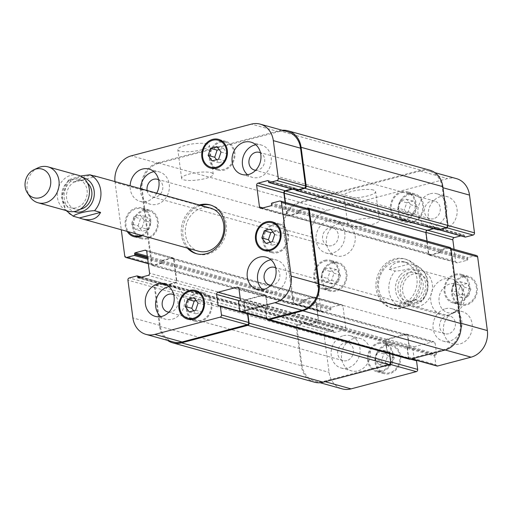 <?xml version="1.0" encoding="UTF-8"?>
<svg xmlns="http://www.w3.org/2000/svg" width="513" height="513" viewBox="0 0 513 513"><rect width="100%" height="100%" fill="white"/><g stroke="black" fill="none" stroke-linecap="round" stroke-linejoin="round"><path stroke-width="0.38" stroke-dasharray="2.56 1.92" d="M80.381 176.03L68.453 179.819L68.71 180.364L74.718 182.032L95.841 176.453M74.718 182.032C81.503 177.408 87.447 175.247 92.558 175.542M210.638 205.072A25.342 21.604 105.5 0 1 211.388 205.264A25.342 21.604 105.5 0 1 226.425 229.709A25.342 21.604 105.5 0 1 207.829 254.115A25.342 21.604 105.5 0 1 197.832 254.102A25.342 21.604 105.5 0 1 197.082 253.877M188.835 248.504A25.342 21.604 105.5 0 1 183.795 223.899A25.342 21.604 105.5 0 1 200.795 205.418M187.328 248.087A25.342 21.604 105.5 0 1 182.295 223.482A25.342 21.604 105.5 0 1 199.294 205.001M198.627 251.229A22.36 19.064 105.5 0 1 191.682 214.505A22.36 19.064 105.5 0 1 210.593 208.137M87.466 183.045A14.723 12.549 -74.5 0 0 83.138 180.679A14.723 12.549 -74.5 0 0 77.328 180.666A14.723 12.549 -74.5 0 0 66.523 194.844A14.723 12.549 -74.5 0 0 75.257 209.041A14.723 12.549 -74.5 0 0 80.195 209.246M72.634 179.364A14.723 12.549 -74.5 0 0 61.829 193.536A14.723 12.549 -74.5 0 0 70.563 207.739A14.723 12.549 -74.5 0 0 86.594 196.915A14.723 12.549 -74.5 0 0 78.444 179.37A14.723 12.549 -74.5 0 0 72.634 179.364M78.354 175.286A18.635 15.884 -74.5 0 0 70.999 175.273A18.635 15.884 -74.5 0 0 57.328 193.215A18.635 15.884 -74.5 0 0 68.383 211.196M37.981 167.854A18.635 15.884 -74.5 0 0 29.959 196.755M389.187 269.344L395.196 271.011C402.301 271.024 416.203 267.356 416.319 265.433L410.31 263.765L389.187 269.344C392.554 262.836 398.627 260.649 407.405 262.778L410.31 263.765M416.479 265.484L416.319 265.433A22.36 19.064 105.5 0 1 421.051 301.362L421.308 301.907C425.848 296.969 428.105 291.102 428.099 284.292C427.977 279.412 426.553 275.109 423.828 271.377L416.479 265.484M415.043 299.695L421.051 301.362C420.936 303.286 407.033 306.96 399.928 306.941L393.92 305.273L415.043 299.695L403.077 305.556L395.44 305.87L393.92 305.273M401.012 307.755A25.342 21.604 105.5 0 1 391.021 307.736A25.342 21.604 105.5 0 1 376.984 277.539A25.342 21.604 105.5 0 1 404.577 258.898A25.342 21.604 105.5 0 1 419.615 283.349A25.342 21.604 105.5 0 1 401.012 307.755M400.634 304.876A22.36 19.064 105.5 0 1 391.817 304.863A22.36 19.064 105.5 0 1 379.434 278.219A22.36 19.064 105.5 0 1 403.782 261.771A22.36 19.064 105.5 0 1 417.05 283.349A22.36 19.064 105.5 0 1 400.634 304.876M402.519 308.172A25.342 21.604 -74.5 0 0 421.115 283.766A25.342 21.604 -74.5 0 0 406.078 259.315A25.342 21.604 -74.5 0 0 378.485 277.956A25.342 21.604 -74.5 0 0 392.522 308.153A25.342 21.604 -74.5 0 0 402.519 308.172M412.433 301.054A14.723 12.549 105.5 0 1 406.629 301.048A14.723 12.549 105.5 0 1 398.473 283.509A14.723 12.549 105.5 0 1 414.504 272.679A14.723 12.549 105.5 0 1 423.238 286.882A14.723 12.549 105.5 0 1 412.433 301.054M417.127 302.362A14.723 12.549 105.5 0 1 411.317 302.349A14.723 12.549 105.5 0 1 403.167 284.811A14.723 12.549 105.5 0 1 419.198 273.98A14.723 12.549 105.5 0 1 427.932 288.184A14.723 12.549 105.5 0 1 417.127 302.362M418.762 306.447A18.635 15.884 105.5 0 1 411.413 306.441A18.635 15.884 105.5 0 1 401.089 284.234A18.635 15.884 105.5 0 1 421.385 270.531A18.635 15.884 105.5 0 1 432.44 288.505A18.635 15.884 105.5 0 1 418.762 306.447M449.074 314.867A18.635 15.884 105.5 0 1 441.725 314.854A18.635 15.884 105.5 0 1 431.407 292.647A18.635 15.884 105.5 0 1 451.696 278.944A18.635 15.884 105.5 0 1 459.808 284.971A18.635 15.884 105.5 0 1 451.78 313.873A18.635 15.884 105.5 0 1 449.074 314.867M453.761 312.706A14.909 12.71 105.5 0 1 439.583 303.914A14.909 12.71 105.5 0 1 446.118 285.715A14.909 12.71 105.5 0 1 462.348 288.787A14.909 12.71 105.5 0 1 455.922 311.91A14.909 12.71 105.5 0 1 453.761 312.706M373.426 190.041A15.961 3.719 172.5 0 0 355.387 190.586A15.961 3.719 172.5 0 0 343.96 195.729A15.961 3.719 172.5 0 0 360.273 197.332A15.961 3.719 172.5 0 0 375.612 191.561A15.961 3.719 172.5 0 0 373.426 190.041M377.209 218.788A15.961 3.719 -7.5 0 1 379.396 220.301A15.961 3.719 -7.5 0 1 364.057 226.079A15.961 3.719 -7.5 0 1 347.75 224.47A15.961 3.719 -7.5 0 1 359.171 219.333A15.961 3.719 -7.5 0 1 377.209 218.788M207.271 143.909A15.961 3.719 172.5 0 0 189.233 144.454A15.961 3.719 172.5 0 0 177.812 149.597A15.961 3.719 172.5 0 0 194.119 151.2A15.961 3.719 172.5 0 0 209.458 145.429A15.961 3.719 172.5 0 0 207.271 143.909M211.061 172.65A15.961 3.719 -7.5 0 1 213.248 174.17A15.961 3.719 -7.5 0 1 197.903 179.948A15.961 3.719 -7.5 0 1 181.596 178.338A15.961 3.719 -7.5 0 1 193.016 173.195A15.961 3.719 -7.5 0 1 211.061 172.65M138.074 225.835L140.466 218.698L146.898 216.999L150.944 222.437L148.552 229.574L142.12 231.273L138.074 225.835L131.501 224.008L133.893 216.871L140.466 218.698M133.893 216.871L140.325 215.171L146.898 216.999M140.325 215.171L144.371 220.609L150.944 222.437M144.371 220.609L141.986 227.746L148.552 229.574M141.986 227.746L135.547 229.446L142.12 231.273M135.547 229.446L131.501 224.008M196.235 300.631L200.596 299.483L204.642 304.921L202.25 312.058L195.812 313.757L193.6 310.782M194.023 297.655L200.596 299.483M198.069 303.093L204.642 304.921M195.677 310.23L202.25 312.058M189.246 311.93L195.812 313.757M272.884 232.056L277.238 230.908L281.284 236.346L278.899 243.483L272.461 245.182L270.248 242.207M270.672 229.08L277.238 230.908M274.712 234.518L281.284 236.346M272.326 241.655L278.899 243.483M265.888 243.354L272.461 245.182M219.186 149.572L223.546 148.417L227.586 153.855L225.201 160.992L218.762 162.692L216.55 159.716M216.973 146.596L223.546 148.417M221.02 152.034L227.586 153.855M218.628 159.171L225.201 160.992M212.196 160.87L218.762 162.692M274.013 224.829A13.973 11.914 105.5 0 1 279.527 224.835A13.973 11.914 105.5 0 1 287.267 241.488A13.973 11.914 105.5 0 1 272.05 251.768A13.973 11.914 105.5 0 1 263.759 238.288A13.973 11.914 105.5 0 1 274.013 224.829M267.792 250.588A14.909 12.71 105.5 0 1 263.349 235.679A14.909 12.71 105.5 0 1 273.897 223.931A14.909 12.71 105.5 0 1 275.269 223.655M275.827 223.591A14.909 12.71 105.5 0 1 279.777 223.937A14.909 12.71 105.5 0 1 288.037 241.7A14.909 12.71 105.5 0 1 271.8 252.665A14.909 12.71 105.5 0 1 268.241 250.934M197.37 293.404A13.973 11.914 105.5 0 1 202.885 293.417A13.973 11.914 105.5 0 1 210.625 310.07A13.973 11.914 105.5 0 1 195.402 320.349A13.973 11.914 105.5 0 1 187.11 306.864A13.973 11.914 105.5 0 1 197.37 293.404M191.144 319.163A14.909 12.71 105.5 0 1 186.706 304.254A14.909 12.71 105.5 0 1 197.249 292.506A14.909 12.71 105.5 0 1 198.621 292.23M199.185 292.166A14.909 12.71 105.5 0 1 203.129 292.519A14.909 12.71 105.5 0 1 211.388 310.282A14.909 12.71 105.5 0 1 195.158 321.247A14.909 12.71 105.5 0 1 191.593 319.509M143.672 210.92A13.973 11.914 105.5 0 1 149.187 210.926A13.973 11.914 105.5 0 1 156.927 227.58A13.973 11.914 105.5 0 1 141.71 237.859A13.973 11.914 105.5 0 1 133.418 224.38A13.973 11.914 105.5 0 1 143.672 210.92M141.197 235.281A13.973 11.914 -74.5 0 0 150.008 221.456A13.973 11.914 -74.5 0 0 141.678 208.842A13.973 11.914 -74.5 0 0 136.163 208.836A13.973 11.914 -74.5 0 0 128.455 231.741M137.446 236.679A14.909 12.71 105.5 0 1 133.008 221.77A14.909 12.71 105.5 0 1 143.557 210.022A14.909 12.71 105.5 0 1 149.437 210.029A14.909 12.71 105.5 0 1 157.69 227.791A14.909 12.71 105.5 0 1 141.46 238.757A14.909 12.71 105.5 0 1 137.894 237.025M127.166 231.382A14.909 12.71 105.5 0 1 136.048 207.938A14.909 12.71 105.5 0 1 141.928 207.945A14.909 12.71 105.5 0 1 150.809 220.75A14.909 12.71 105.5 0 1 142.492 235.64M220.321 142.345A13.973 11.914 105.5 0 1 225.829 142.351A13.973 11.914 105.5 0 1 233.569 159.004A13.973 11.914 105.5 0 1 218.352 169.284A13.973 11.914 105.5 0 1 210.061 155.798A13.973 11.914 105.5 0 1 220.321 142.345M214.094 168.097A14.909 12.71 105.5 0 1 209.65 153.188A14.909 12.71 105.5 0 1 220.199 141.447A14.909 12.71 105.5 0 1 221.571 141.171M222.135 141.101A14.909 12.71 105.5 0 1 226.079 141.453A14.909 12.71 105.5 0 1 234.338 159.216A14.909 12.71 105.5 0 1 218.102 170.181A14.909 12.71 105.5 0 1 214.543 168.444M270.947 259.745A16.769 14.293 105.5 0 1 276.443 260.001A16.769 14.293 105.5 0 1 285.728 279.989A16.769 14.293 105.5 0 1 267.465 292.32A16.769 14.293 105.5 0 1 262.63 289.71M270.819 285.215A9.163 7.81 -74.5 0 0 273.115 284.997A9.163 7.81 -74.5 0 0 279.758 276.949A9.163 7.81 -74.5 0 0 275.654 267.818M255.814 144.769A16.769 14.293 105.5 0 1 261.303 145.025A16.769 14.293 105.5 0 1 270.595 165.006A16.769 14.293 105.5 0 1 252.332 177.344A16.769 14.293 105.5 0 1 247.497 174.734M255.686 170.239A9.163 7.81 -74.5 0 0 257.981 170.021A9.163 7.81 -74.5 0 0 264.618 161.973A9.163 7.81 -74.5 0 0 260.514 152.842M153.913 171.682A16.769 14.293 105.5 0 1 159.402 171.938A16.769 14.293 105.5 0 1 168.687 191.926A16.769 14.293 105.5 0 1 150.431 204.257A16.769 14.293 105.5 0 1 140.447 188.656M147.141 190.515A9.163 7.81 -74.5 0 0 152.464 196.928A9.163 7.81 -74.5 0 0 156.08 196.934A9.163 7.81 -74.5 0 0 162.717 188.887A9.163 7.81 -74.5 0 0 158.613 179.755M156.702 193.17A16.769 14.293 105.5 0 1 140.1 201.391A16.769 14.293 105.5 0 1 130.116 185.789M169.046 286.664A16.769 14.293 105.5 0 1 174.535 286.914A16.769 14.293 105.5 0 1 183.827 306.902A16.769 14.293 105.5 0 1 165.564 319.233A16.769 14.293 105.5 0 1 160.729 316.624M168.918 312.135A9.163 7.81 -74.5 0 0 171.214 311.91A9.163 7.81 -74.5 0 0 177.851 303.863A9.163 7.81 -74.5 0 0 173.753 294.731M114.963 181.583A22.36 19.064 -74.5 0 0 115.059 182.436L121.286 229.753M321.125 276.654L323.511 269.517L329.949 267.818L333.995 273.256L331.603 280.393L325.171 282.092L321.125 276.654L327.692 278.482L331.738 283.92L338.176 282.221L340.561 275.083L336.522 269.646L330.083 271.345L327.692 278.482M330.083 271.345L323.511 269.517M336.522 269.646L329.949 267.818M340.561 275.083L333.995 273.256M338.176 282.221L331.603 280.393M331.738 283.92L325.171 282.092M374.817 359.145L377.209 352.008L383.647 350.308L387.687 355.746L385.301 362.883L378.863 364.583L374.817 359.145L381.39 360.966L385.436 366.404L391.868 364.705L394.26 357.567L390.213 352.13L383.782 353.829L381.39 360.966M383.782 353.829L377.209 352.008M390.213 352.13L383.647 350.308M394.26 357.567L387.687 355.746M391.868 364.705L385.301 362.883M385.436 366.404L378.863 364.583M451.466 290.563L453.858 283.426L460.289 281.727L464.336 287.165L461.944 294.302L455.512 296.001L451.466 290.563L458.038 292.391L462.085 297.829L468.516 296.129L470.908 288.992L466.862 283.554L460.424 285.254L458.038 292.391M460.424 285.254L453.858 283.426M466.862 283.554L460.289 281.727M470.908 288.992L464.336 287.165M468.516 296.129L461.944 294.302M462.085 297.829L455.512 296.001M397.767 208.079L400.159 200.942L406.591 199.243L410.637 204.681L408.252 211.818L401.814 213.517L397.767 208.079L404.34 209.907L408.386 215.345L414.818 213.645L417.21 206.508L413.164 201.07L406.732 202.77L404.34 209.907M406.732 202.77L400.159 200.942M413.164 201.07L406.591 199.243M417.21 206.508L410.637 204.681M414.818 213.645L408.252 211.818M408.386 215.345L401.814 213.517M455.185 275.135A13.973 11.914 105.5 0 1 460.7 275.141A13.973 11.914 105.5 0 1 468.44 291.794A13.973 11.914 105.5 0 1 453.223 302.074A13.973 11.914 105.5 0 1 444.931 288.588A13.973 11.914 105.5 0 1 455.185 275.135M462.7 277.219A13.973 11.914 105.5 0 1 468.209 277.225A13.973 11.914 105.5 0 1 475.949 293.878A13.973 11.914 105.5 0 1 460.732 304.158A13.973 11.914 105.5 0 1 452.44 290.672A13.973 11.914 105.5 0 1 462.7 277.219M455.069 274.231A14.909 12.71 105.5 0 1 460.95 274.243A14.909 12.71 105.5 0 1 469.209 292.006A14.909 12.71 105.5 0 1 452.973 302.971A14.909 12.71 105.5 0 1 444.13 288.588A14.909 12.71 105.5 0 1 455.069 274.231M462.579 276.321A14.909 12.71 -74.5 0 0 451.639 290.672A14.909 12.71 -74.5 0 0 460.482 305.055A14.909 12.71 -74.5 0 0 476.718 294.09A14.909 12.71 -74.5 0 0 468.459 276.327A14.909 12.71 -74.5 0 0 462.579 276.321M378.543 343.71A13.973 11.914 105.5 0 1 384.057 343.716A13.973 11.914 105.5 0 1 391.797 360.37A13.973 11.914 105.5 0 1 376.574 370.649A13.973 11.914 105.5 0 1 368.283 357.163A13.973 11.914 105.5 0 1 378.543 343.71M386.052 345.794A13.973 11.914 105.5 0 1 391.566 345.8A13.973 11.914 105.5 0 1 399.306 362.454A13.973 11.914 105.5 0 1 384.09 372.733A13.973 11.914 105.5 0 1 375.798 359.247A13.973 11.914 105.5 0 1 386.052 345.794M378.421 342.812A14.909 12.71 105.5 0 1 384.301 342.819A14.909 12.71 105.5 0 1 392.56 360.581A14.909 12.71 105.5 0 1 376.33 371.547A14.909 12.71 105.5 0 1 367.481 357.163A14.909 12.71 105.5 0 1 378.421 342.812M385.936 344.896A14.909 12.71 -74.5 0 0 374.99 359.247A14.909 12.71 -74.5 0 0 383.839 373.631A14.909 12.71 -74.5 0 0 400.069 362.665A14.909 12.71 -74.5 0 0 391.817 344.903A14.909 12.71 -74.5 0 0 385.936 344.896M324.844 261.226A13.973 11.914 105.5 0 1 330.359 261.232A13.973 11.914 105.5 0 1 338.099 277.886A13.973 11.914 105.5 0 1 322.882 288.165A13.973 11.914 105.5 0 1 314.591 274.679A13.973 11.914 105.5 0 1 324.844 261.226M332.353 263.31A13.973 11.914 105.5 0 1 337.868 263.316A13.973 11.914 105.5 0 1 345.608 279.97A13.973 11.914 105.5 0 1 330.391 290.249A13.973 11.914 105.5 0 1 322.1 276.764A13.973 11.914 105.5 0 1 332.353 263.31M324.729 260.322A14.909 12.71 105.5 0 1 330.609 260.335A14.909 12.71 105.5 0 1 338.862 278.097A14.909 12.71 105.5 0 1 322.632 289.063A14.909 12.71 105.5 0 1 313.789 274.679A14.909 12.71 105.5 0 1 324.729 260.322M332.238 262.412A14.909 12.71 -74.5 0 0 321.298 276.764A14.909 12.71 -74.5 0 0 330.141 291.147A14.909 12.71 -74.5 0 0 346.371 280.181A14.909 12.71 -74.5 0 0 338.118 262.419A14.909 12.71 -74.5 0 0 332.238 262.412M401.493 192.644A13.973 11.914 105.5 0 1 407.001 192.651A13.973 11.914 105.5 0 1 414.741 209.304A13.973 11.914 105.5 0 1 399.524 219.583A13.973 11.914 105.5 0 1 391.233 206.104A13.973 11.914 105.5 0 1 401.493 192.644M409.002 194.728A13.973 11.914 105.5 0 1 414.517 194.741A13.973 11.914 105.5 0 1 422.257 211.394A13.973 11.914 105.5 0 1 407.033 221.674A13.973 11.914 105.5 0 1 398.742 208.188A13.973 11.914 105.5 0 1 409.002 194.728M401.371 191.747A14.909 12.71 105.5 0 1 407.251 191.753A14.909 12.71 105.5 0 1 415.511 209.522A14.909 12.71 105.5 0 1 399.274 220.481A14.909 12.71 105.5 0 1 390.431 206.104A14.909 12.71 105.5 0 1 401.371 191.747M408.88 193.831A14.909 12.71 -74.5 0 0 397.941 208.188A14.909 12.71 -74.5 0 0 406.79 222.571A14.909 12.71 -74.5 0 0 423.02 211.606A14.909 12.71 -74.5 0 0 414.76 193.843A14.909 12.71 -74.5 0 0 408.88 193.831M456.39 178.607A22.36 19.064 -74.5 0 0 447.573 178.595L327.518 210.304A22.36 19.064 -74.5 0 0 311.25 236.91L320.946 310.564A1.866 1.59 -74.5 0 0 322.773 311.942L330.417 309.923A0.744 0.635 -74.5 0 0 330.962 309.038L330.84 308.14A0.744 0.635 105.5 0 1 331.385 307.249L341.1 304.684A1.866 1.59 105.5 0 1 342.928 306.062L345.762 327.621A1.866 1.59 105.5 0 1 344.409 329.84L334.694 332.405A0.744 0.635 105.5 0 1 333.963 331.853L333.848 330.956A0.744 0.635 -74.5 0 0 333.117 330.404L325.473 332.424A1.866 1.59 -74.5 0 0 324.12 334.636L329.083 372.367A22.36 19.064 -74.5 0 0 342.209 388.867M460.873 235.871L463.906 235.069A0.744 0.635 105.5 0 1 464.637 235.621L464.752 236.519A0.744 0.635 -74.5 0 0 464.938 236.916M476.558 255.532A1.866 1.59 -74.5 0 0 475.827 255.532L468.183 257.552A0.744 0.635 -74.5 0 0 467.638 258.437L467.76 259.334A0.744 0.635 105.5 0 1 467.215 260.219L457.5 262.784A1.866 1.59 105.5 0 1 455.672 261.412L454.076 249.292M414.248 359.709L412.83 348.949A1.866 1.59 105.5 0 1 414.183 346.73L433.293 341.684A1.866 1.59 105.5 0 1 435.12 343.056L436.563 354.015A0.744 0.635 105.5 0 1 436.018 354.906L435.223 355.118A0.744 0.635 -74.5 0 0 434.684 356.003L435.819 364.628A1.866 1.59 -74.5 0 0 436.909 366M416.094 360.248A0.744 0.635 -74.5 0 0 415.799 360.248L415.004 360.453A0.744 0.635 105.5 0 1 414.273 359.908L414.248 359.735M455.691 311.603A16.769 14.293 -74.5 0 0 443.386 327.749A16.769 14.293 -74.5 0 0 453.332 343.928A16.769 14.293 -74.5 0 0 471.594 331.59A16.769 14.293 -74.5 0 0 462.309 311.609A16.769 14.293 -74.5 0 0 455.691 311.603M353.79 338.516A16.769 14.293 -74.5 0 0 341.478 354.663A16.769 14.293 -74.5 0 0 351.431 370.841A16.769 14.293 -74.5 0 0 369.693 358.504A16.769 14.293 -74.5 0 0 360.402 338.522A16.769 14.293 -74.5 0 0 353.79 338.516M338.651 223.533A16.769 14.293 -74.5 0 0 326.345 239.686A16.769 14.293 -74.5 0 0 336.297 255.865A16.769 14.293 -74.5 0 0 354.554 243.528A16.769 14.293 -74.5 0 0 345.268 223.546A16.769 14.293 -74.5 0 0 338.651 223.533M440.552 196.62A16.769 14.293 -74.5 0 0 428.246 212.773A16.769 14.293 -74.5 0 0 438.198 228.952A16.769 14.293 -74.5 0 0 456.455 216.614A16.769 14.293 -74.5 0 0 447.169 196.633A16.769 14.293 -74.5 0 0 440.552 196.62M445.367 308.73A16.769 14.293 105.5 0 1 451.979 308.743A16.769 14.293 105.5 0 1 461.27 328.724A16.769 14.293 105.5 0 1 443.008 341.062A16.769 14.293 105.5 0 1 433.055 324.883A16.769 14.293 105.5 0 1 445.367 308.73M448.657 333.732A9.163 7.81 105.5 0 1 445.04 333.732A9.163 7.81 105.5 0 1 439.968 322.812A9.163 7.81 105.5 0 1 449.946 316.072A9.163 7.81 105.5 0 1 455.384 324.915A9.163 7.81 105.5 0 1 448.657 333.732M343.466 335.649A16.769 14.293 105.5 0 1 350.078 335.656A16.769 14.293 105.5 0 1 359.369 355.637A16.769 14.293 105.5 0 1 341.107 367.975A16.769 14.293 105.5 0 1 331.154 351.796A16.769 14.293 105.5 0 1 343.466 335.649M346.756 360.645A9.163 7.81 105.5 0 1 343.139 360.645A9.163 7.81 105.5 0 1 338.067 349.725A9.163 7.81 105.5 0 1 348.045 342.985A9.163 7.81 105.5 0 1 353.476 351.828A9.163 7.81 105.5 0 1 346.756 360.645M328.326 220.667A16.769 14.293 105.5 0 1 334.944 220.68A16.769 14.293 105.5 0 1 344.229 240.661A16.769 14.293 105.5 0 1 325.967 252.999A16.769 14.293 105.5 0 1 316.021 236.82A16.769 14.293 105.5 0 1 328.326 220.667M331.616 245.669A9.163 7.81 105.5 0 1 328.006 245.663A9.163 7.81 105.5 0 1 322.927 234.749A9.163 7.81 105.5 0 1 332.905 228.009A9.163 7.81 105.5 0 1 338.343 236.846A9.163 7.81 105.5 0 1 331.616 245.669M430.227 193.754A16.769 14.293 105.5 0 1 436.845 193.767A16.769 14.293 105.5 0 1 446.13 213.748A16.769 14.293 105.5 0 1 427.868 226.086A16.769 14.293 105.5 0 1 417.922 209.9A16.769 14.293 105.5 0 1 430.227 193.754M433.517 218.756A9.163 7.81 105.5 0 1 429.907 218.75A9.163 7.81 105.5 0 1 424.828 207.836A9.163 7.81 105.5 0 1 434.806 201.096A9.163 7.81 105.5 0 1 440.244 209.932A9.163 7.81 105.5 0 1 433.517 218.756M429.714 170.162A22.36 19.064 -74.5 0 0 420.891 170.149L299.566 202.193L157.818 162.839A22.36 19.064 105.5 0 0 141.55 189.444L151.386 264.176A1.866 1.59 105.5 0 0 153.22 265.554L161.499 263.368A0.744 0.635 105.5 0 0 162.037 262.483L161.993 262.124A0.744 0.635 105.5 0 1 161.448 263.009L153.81 265.029A1.866 1.59 105.5 0 1 151.976 263.65L142.281 189.996A22.36 19.064 105.5 0 1 158.549 163.391L278.604 131.681A22.36 19.064 105.5 0 1 287.421 131.694M161.922 261.585A0.744 0.635 -74.5 0 1 162.461 260.694L171.855 258.212A1.866 1.59 -74.5 0 1 173.689 259.591L176.427 280.431A1.866 1.59 -74.5 0 1 175.074 282.65L165.68 285.125A0.744 0.635 -74.5 0 1 164.949 284.58L164.994 284.939A0.744 0.635 -74.5 0 0 165.725 285.491L175.44 282.919A1.866 1.59 -74.5 0 0 176.793 280.707L173.958 259.148A1.866 1.59 -74.5 0 0 172.131 257.77L162.416 260.335A0.744 0.635 -74.5 0 0 161.877 261.226L161.922 261.585L303.67 300.939A0.744 0.635 105.5 0 1 304.209 300.054L313.603 297.572A1.866 1.59 105.5 0 1 315.431 298.944L318.175 319.785A1.866 1.59 105.5 0 1 316.822 322.004L307.428 324.485A0.744 0.635 105.5 0 1 306.697 323.934L306.742 324.293L333.963 331.853M173.24 341.953A22.36 19.064 105.5 0 1 160.114 325.454L155.15 287.722A1.866 1.59 105.5 0 1 156.503 285.51L164.147 283.49A0.744 0.635 105.5 0 1 164.878 284.042L140.742 277.341M245.278 312.821L245.304 312.988A0.744 0.635 -74.5 0 0 246.035 313.539L387.777 352.899A0.744 0.635 105.5 0 1 387.046 352.348L385.603 341.389A1.866 1.59 105.5 0 1 386.962 339.17L406.065 334.123A1.866 1.59 105.5 0 1 407.899 335.502L409.342 346.461A0.744 0.635 105.5 0 1 408.797 347.346L408.476 347.429A0.744 0.635 105.5 0 0 409.021 346.544L407.623 335.944A1.866 1.59 105.5 0 0 405.796 334.566L387.328 339.446A1.866 1.59 105.5 0 0 385.968 341.664L387.366 352.264A0.744 0.635 105.5 0 0 388.097 352.816M245.618 312.885L244.226 302.304A1.866 1.59 -74.5 0 1 245.58 300.092L264.048 295.212A1.866 1.59 -74.5 0 1 265.881 296.591L267.273 307.184A0.744 0.635 -74.5 0 1 266.734 308.076L267.049 307.992A0.744 0.635 -74.5 0 0 267.594 307.101L266.151 296.142A1.866 1.59 -74.5 0 0 264.323 294.77L245.214 299.816A1.866 1.59 -74.5 0 0 243.861 302.035L245.278 312.795M267.94 319.086A1.866 1.59 105.5 0 1 266.85 317.714L265.715 309.089A0.744 0.635 105.5 0 1 266.253 308.198L239.032 300.644M306.543 208.329L299.162 210.279A0.744 0.635 105.5 0 0 298.624 211.164L298.669 211.523A0.744 0.635 105.5 0 1 299.214 210.638L306.857 208.618A1.866 1.59 105.5 0 1 307.588 208.618M285.106 202.379L286.703 214.498A1.866 1.59 -74.5 0 0 288.537 215.87L298.245 213.305A0.744 0.635 -74.5 0 0 298.79 212.42L298.739 212.061L440.487 251.415L440.532 251.774A0.744 0.635 105.5 0 1 439.994 252.665L430.279 255.23A1.866 1.59 105.5 0 1 428.451 253.852L425.61 232.293A1.866 1.59 105.5 0 1 426.97 230.081L436.678 227.509A0.744 0.635 105.5 0 1 437.409 228.061L437.461 228.42A0.744 0.635 105.5 0 0 436.73 227.875L433.697 228.67M292.59 189.15L294.981 188.515A0.744 0.635 -74.5 0 1 295.712 189.066L295.668 188.707A0.744 0.635 -74.5 0 0 294.937 188.156L291.903 188.957M295.969 190.002A0.744 0.635 105.5 0 1 295.783 189.605L268.562 182.044M295.847 190.054A0.744 0.635 105.5 0 1 295.834 189.964L295.783 189.605M157.818 162.839L279.143 130.796A22.36 19.064 105.5 0 1 282.265 130.264M285.452 202.475L286.979 214.056A1.866 1.59 -74.5 0 0 288.806 215.428L298.2 212.946A0.744 0.635 -74.5 0 0 298.739 212.061M266.664 318.733A1.866 1.59 105.5 0 1 266.625 318.515L265.394 309.172A0.744 0.635 105.5 0 1 265.933 308.287L266.253 308.198M245.624 312.917A0.744 0.635 -74.5 0 0 246.349 313.456M167.533 340.369A22.36 19.064 105.5 0 1 159.575 326.339L154.464 287.53A1.866 1.59 105.5 0 1 155.817 285.318L164.096 283.131A0.744 0.635 105.5 0 1 164.833 283.683L164.878 284.042M247.029 313.276L247.151 313.244A0.744 0.635 105.5 0 1 247.76 313.481M219.609 305.774L387.366 352.264M295.834 189.964L437.576 229.317L437.531 228.958A0.744 0.635 -74.5 0 0 438.262 229.51L445.906 227.49A1.866 1.59 -74.5 0 0 447.259 225.278L442.296 187.546A22.36 19.064 -74.5 0 0 429.169 171.047A22.36 19.064 -74.5 0 0 420.352 171.034L300.297 202.744A22.36 19.064 -74.5 0 0 284.029 229.349L293.725 303.01A1.866 1.59 -74.5 0 0 295.552 304.382L303.196 302.362A0.744 0.635 -74.5 0 0 303.741 301.477L330.962 309.038M303.67 300.939L303.619 300.58A0.744 0.635 105.5 0 1 304.164 299.695L313.873 297.13A1.866 1.59 105.5 0 1 315.707 298.502L318.541 320.061A1.866 1.59 105.5 0 1 317.188 322.279L307.473 324.844A0.744 0.635 105.5 0 1 306.742 324.293M164.833 283.683L306.575 323.036L306.627 323.395A0.744 0.635 -74.5 0 0 305.895 322.844L298.252 324.864A1.866 1.59 -74.5 0 0 296.892 327.082L301.862 364.807A22.36 19.064 -74.5 0 0 314.988 381.306A22.36 19.064 -74.5 0 0 323.806 381.319L389.085 364.076A1.866 1.59 -74.5 0 0 390.444 361.857L389.309 353.239A0.744 0.635 -74.5 0 0 388.578 352.688L415.799 360.248M265.933 308.287L408.002 347.558A0.744 0.635 -74.5 0 0 407.457 348.442L408.592 357.067A1.866 1.59 -74.5 0 0 410.419 358.44L443.86 349.61A22.36 19.064 -74.5 0 0 460.129 323.004L450.427 249.35A1.866 1.59 -74.5 0 0 448.599 247.971L440.956 249.991A0.744 0.635 -74.5 0 0 440.417 250.876L467.638 258.437M299.566 202.193A22.36 19.064 -74.5 0 0 283.298 228.798L293.135 303.536A1.866 1.59 -74.5 0 0 294.962 304.908L303.241 302.721A0.744 0.635 -74.5 0 0 303.786 301.836L303.741 301.477M437.576 229.317A0.744 0.635 -74.5 0 0 437.762 229.721M440.487 251.415A0.744 0.635 105.5 0 1 439.942 252.306L430.548 254.788A1.866 1.59 105.5 0 1 428.721 253.409L427.105 241.11M449.927 247.446A1.866 1.59 -74.5 0 0 449.189 247.446L440.911 249.632A0.744 0.635 -74.5 0 0 440.372 250.517L440.417 250.876M407.681 347.641A0.744 0.635 -74.5 0 0 407.142 348.526L408.367 357.869A1.866 1.59 -74.5 0 0 409.464 359.241M389.707 353.758L389.623 353.156A0.744 0.635 -74.5 0 0 388.892 352.604L388.578 352.688M306.575 323.036A0.744 0.635 -74.5 0 0 305.844 322.485L297.566 324.671A1.866 1.59 -74.5 0 0 296.213 326.89L301.317 365.692A22.36 19.064 -74.5 0 0 314.443 382.191M83.305 177.838A17.519 14.928 -74.5 0 0 76.976 177.973A17.519 14.928 -74.5 0 0 64.151 194.491A17.519 14.928 -74.5 0 0 73.936 211.561M68.71 180.364A22.36 19.064 -74.5 0 0 73.442 216.294M400.441 274.974A17.519 14.928 105.5 0 1 424.251 278.206A17.519 14.928 105.5 0 1 412.785 303.754A17.519 14.928 105.5 0 1 396.876 295.526A17.519 14.928 105.5 0 1 400.441 274.974M399.928 306.941A22.36 19.064 105.5 0 1 395.196 271.011M151.976 263.65L124.755 256.09M153.81 265.029L148.302 263.496M161.448 263.009L147.738 259.2M161.993 262.124L147.597 258.122M162.416 260.335L147.334 256.147M161.877 261.226L147.475 257.225M172.131 257.77L146.269 250.594M173.958 259.148L146.737 251.588M176.793 280.707L149.572 273.147M175.44 282.919L148.219 275.366M165.725 285.491L138.504 277.931M164.994 284.939L139.145 277.757M164.147 283.49L136.926 275.93M156.503 285.51L129.282 277.95M155.15 287.722L127.923 280.169M160.114 325.454L132.893 317.893M245.304 312.988L219.449 305.812M246.035 313.539L218.807 305.985M243.861 302.035L238.949 300.669M245.214 299.816L240.225 298.431M264.323 294.77L238.462 287.588M266.151 296.142L238.93 288.588M267.594 307.101L240.373 299.547M267.049 307.992L239.827 300.432M265.715 309.089L238.487 301.529M266.85 317.714L239.622 310.153M306.857 208.618L279.63 201.058M299.214 210.638L271.993 203.077M298.669 211.523L271.448 203.962M298.245 213.305L271.024 205.751M298.79 212.42L271.563 204.86M288.537 215.87L261.309 208.316M286.703 214.498L262.913 207.893M294.937 188.156L268.261 180.749M295.668 188.707L268.446 181.147M278.604 131.681L251.383 124.12M158.549 163.391L131.328 155.83M142.281 189.996L115.059 182.436M295.552 304.382L322.773 311.942M293.725 303.01L320.946 310.564M303.196 302.362L330.417 309.923M303.619 300.58L330.84 308.14M304.164 299.695L331.385 307.249M313.873 297.13L341.1 304.684M315.707 298.502L342.928 306.062M318.541 320.061L345.762 327.621M317.188 322.279L344.409 329.84M307.473 324.844L334.694 332.405M305.895 322.844L333.117 330.404M306.627 323.395L333.848 330.956M298.252 324.864L325.473 332.424M296.892 327.082L324.12 334.636M301.862 364.807L329.083 372.367M323.806 381.319L325.178 381.698M389.085 364.076L390.143 364.371M390.444 361.857L390.784 361.954M389.309 353.239L410.58 359.145M387.777 352.899L415.004 360.453M387.046 352.348L414.273 359.908M385.603 341.389L412.83 348.949M386.962 339.17L414.183 346.73M406.065 334.123L433.293 341.684M407.899 335.502L435.12 343.056M409.342 346.461L436.563 354.015M408.797 347.346L436.018 354.906M407.457 348.442L434.684 356.003M408.002 347.558L435.223 355.118M408.592 357.067L435.819 364.628M410.419 358.44L411.798 358.824M443.86 349.61L445.207 349.988M460.129 323.004L460.809 323.196M450.427 249.35L451.113 249.536M448.599 247.971L475.827 255.532M440.956 249.991L468.183 257.552M440.532 251.774L467.76 259.334M439.994 252.665L467.215 260.219M430.279 255.23L457.5 262.784M428.451 253.852L455.672 261.412M425.61 232.293L425.963 232.389M426.97 230.081L427.656 230.266M436.678 227.509L463.906 235.069M437.409 228.061L464.637 235.621M438.262 229.51L438.948 229.702M437.531 228.958L464.752 236.519M445.906 227.49L446.592 227.682M447.259 225.278L447.945 225.464M442.296 187.546L442.975 187.739M420.352 171.034L447.573 178.595M300.297 202.744L327.518 210.304M284.029 229.349L311.25 236.91M141.55 189.444L283.298 228.798M151.386 264.176L293.135 303.536M153.22 265.554L294.962 304.908M161.499 263.368L303.241 302.721M162.037 262.483L303.786 301.836M162.461 260.694L304.209 300.054M171.855 258.212L313.603 297.572M173.689 259.591L315.431 298.944M176.427 280.431L318.175 319.785M175.074 282.65L316.822 322.004M165.68 285.125L307.428 324.485M164.949 284.58L306.697 323.934M164.096 283.131L305.844 322.485M155.817 285.318L297.566 324.671M154.464 287.53L296.213 326.89M159.575 326.339L301.317 365.692M266.773 319.041L389.623 353.156M247.151 313.244L388.892 352.604M244.226 302.304L385.968 341.664M245.58 300.092L387.328 339.446M264.048 295.212L405.796 334.566M265.881 296.591L407.623 335.944M267.273 307.184L409.021 346.544M266.734 308.076L408.476 347.429M265.394 309.172L407.142 348.526M266.625 318.515L408.367 357.869M307.447 208.092L449.189 247.446M299.162 210.279L440.911 249.632M298.624 211.164L440.372 250.517M298.2 212.946L439.942 252.306M288.806 215.428L430.548 254.788M286.979 214.056L428.721 253.409M294.981 188.515L436.73 227.875M295.712 189.066L437.461 228.42M279.143 130.796L420.891 170.149M68.453 179.819L61.669 197.556L66.106 210.561M196.332 253.685L197.832 254.102M209.888 204.847L211.388 205.264M83.138 180.679L78.444 179.37M75.257 209.041L70.563 207.739M391.021 307.736L392.522 308.153M404.577 258.898L406.078 259.315M391.817 304.863L395.44 305.87M403.782 261.771L407.405 262.778M406.629 301.048L411.317 302.349M414.504 272.679L419.198 273.98M411.413 306.441L441.725 314.854M421.385 270.531L451.696 278.944M462.348 288.787L459.808 284.971M455.922 311.91L451.78 313.873M379.396 220.301L375.612 191.561M347.75 224.47L343.96 195.729M213.248 174.17L209.458 145.429M181.596 178.338L177.812 149.597M279.527 224.835L276.276 223.937M272.05 251.768L268.799 250.87M279.777 223.937L272.268 221.853M271.8 252.665L264.291 250.581M202.885 293.417L199.634 292.513M195.402 320.349L192.157 319.445M203.129 292.519L195.62 290.429M195.158 321.247L187.643 319.157M149.187 210.926L141.678 208.842M141.71 237.859L138.459 236.961M149.437 210.029L141.928 207.945M141.46 238.757L133.951 236.673M225.829 142.351L222.584 141.447M218.352 169.284L215.107 168.379M226.079 141.453L218.57 139.369M218.102 170.181L210.593 168.097M257.141 289.454L267.465 292.32M266.112 257.135L276.443 260.001M242.001 174.478L252.332 177.344M250.979 142.159L261.303 145.025M140.1 201.391L150.431 204.257M149.078 169.072L159.402 171.938M155.24 316.367L165.564 319.233M164.211 284.048L174.535 286.914M468.209 277.225L460.7 275.141M460.732 304.158L453.223 302.074M468.459 276.327L460.95 274.243M460.482 305.055L452.973 302.971M391.566 345.8L384.057 343.716M384.09 372.733L376.574 370.649M391.817 344.903L384.301 342.819M383.839 373.631L376.33 371.547M337.868 263.316L330.359 261.232M330.391 290.249L322.882 288.165M338.118 262.419L330.609 260.335M330.141 291.147L322.632 289.063M414.517 194.741L407.001 192.651M407.033 221.674L399.524 219.583M414.76 193.843L407.251 191.753M406.79 222.571L399.274 220.481M443.008 341.062L453.332 343.928M451.979 308.743L462.309 311.609M269.505 284.991L445.04 333.732M274.404 267.337L449.946 316.072M341.107 367.975L351.431 370.841M350.078 335.656L360.402 338.522M167.604 311.904L343.139 360.645M172.503 294.25L348.045 342.985M325.967 252.999L336.297 255.865M334.944 220.68L345.268 223.546M152.464 196.928L328.006 245.663M157.369 179.268L332.905 228.009M427.868 226.086L438.198 228.952M436.845 193.767L447.169 196.633M254.365 170.015L429.907 218.75M259.27 152.355L434.806 201.096M148.328 263.708L153.073 265.029M145.641 250.216L172.862 257.77M138.209 277.931L165.436 285.484M141.537 277.129L164.442 283.49M218.519 305.985L245.74 313.539M237.833 287.209L265.054 294.77M260.578 208.316L287.799 215.87M268.004 180.595L295.231 188.156M294.821 304.382L322.042 311.942M314.61 297.13L341.831 304.684M307.178 324.844L334.405 332.405M306.184 322.844L333.412 330.404M314.988 381.306L320.138 382.736M388.867 352.688L411.375 358.933M387.488 352.899L414.709 360.453M406.803 334.123L434.024 341.684M409.688 358.44L411.42 358.92M449.337 247.971L450.921 248.414M429.548 255.23L456.769 262.784M436.973 227.516L464.201 235.069M437.967 229.51L438.801 229.741M429.169 171.047L434.877 172.631M152.483 265.554L294.231 304.908M172.592 258.219L314.341 297.572M165.385 285.125L307.133 324.485M164.391 283.131L306.139 322.485M247.439 313.244L389.187 352.604M246.06 313.456L387.802 352.809M264.785 295.212L406.533 334.566M288.069 215.428L429.817 254.781M295.276 188.515L437.025 227.875"/><path stroke-width="0.77" d="M73.442 216.294C73.558 214.37 87.46 210.696 94.565 210.715L100.574 212.382L79.451 217.961L73.288 216.236L66.106 210.561M100.574 212.382C97.207 218.891 91.141 221.077 82.356 218.942L79.451 217.961M92.558 175.542L95.841 176.453L89.833 174.786L80.381 176.03M197.082 253.877A25.342 21.604 105.5 0 1 188.835 248.504M200.795 205.418A25.342 21.604 105.5 0 1 210.638 205.072M199.294 205.001A25.342 21.604 105.5 0 1 209.888 204.847A25.342 21.604 105.5 0 1 224.925 229.292A25.342 21.604 105.5 0 1 206.322 253.698A25.342 21.604 105.5 0 1 196.332 253.685A25.342 21.604 105.5 0 1 187.328 248.087M94.321 175.85L210.593 208.137A22.36 19.064 105.5 0 1 223.86 229.709A22.36 19.064 105.5 0 1 207.451 251.242A22.36 19.064 105.5 0 1 198.627 251.229L82.356 218.942M80.195 209.246A14.723 12.549 -74.5 0 0 91.288 198.217A14.723 12.549 -74.5 0 0 87.466 183.045M27.42 192.933L29.959 196.755A18.635 15.884 -74.5 0 0 38.065 202.776L68.383 211.196A18.635 15.884 -74.5 0 0 88.672 197.492A18.635 15.884 -74.5 0 0 78.354 175.286L48.036 166.872A18.635 15.884 -74.5 0 0 40.687 166.86A18.635 15.884 -74.5 0 0 37.981 167.854L33.839 169.816A14.909 12.71 -74.5 0 0 27.42 192.933A14.909 12.71 -74.5 0 0 43.643 196.011A14.909 12.71 -74.5 0 0 50.178 177.812A14.909 12.71 -74.5 0 0 36 169.021A14.909 12.71 -74.5 0 0 33.839 169.816M38.065 202.776A18.635 15.884 -74.5 0 0 58.36 189.073A18.635 15.884 -74.5 0 0 48.036 166.872M185.199 306.492L187.591 299.355L194.023 297.655L198.069 303.093L195.677 310.23L189.246 311.93L185.199 306.492L191.772 308.319L194.158 301.182L196.235 300.631M187.591 299.355L194.158 301.182M193.6 310.782L191.772 308.319M261.842 237.917L264.233 230.779L270.672 229.08L274.712 234.518L272.326 241.655L265.888 243.354L261.842 237.917L268.414 239.744L270.806 232.607L272.884 232.056M264.233 230.779L270.806 232.607M270.248 242.207L268.414 239.744M208.15 155.433L210.535 148.295L216.973 146.596L221.02 152.034L218.628 159.171L212.196 160.87L208.15 155.433L214.716 157.254L217.108 150.117L219.186 149.572M210.535 148.295L217.108 150.117M216.55 159.716L214.716 157.254M266.504 222.745A13.973 11.914 -74.5 0 0 256.25 236.198A13.973 11.914 -74.5 0 0 264.541 249.684A13.973 11.914 -74.5 0 0 279.758 239.404A13.973 11.914 -74.5 0 0 272.018 222.751A13.973 11.914 -74.5 0 0 266.504 222.745M275.269 223.655A14.909 12.71 105.5 0 1 275.827 223.591M268.241 250.934A14.909 12.71 105.5 0 1 267.792 250.588M266.388 221.847A14.909 12.71 105.5 0 1 272.268 221.853A14.909 12.71 105.5 0 1 280.521 239.616A14.909 12.71 105.5 0 1 264.291 250.581A14.909 12.71 105.5 0 1 255.448 236.198A14.909 12.71 105.5 0 1 266.388 221.847M189.861 291.32A13.973 11.914 -74.5 0 0 179.601 304.78A13.973 11.914 -74.5 0 0 187.893 318.259A13.973 11.914 -74.5 0 0 203.116 307.98A13.973 11.914 -74.5 0 0 195.37 291.326A13.973 11.914 -74.5 0 0 189.861 291.32M198.621 292.23A14.909 12.71 105.5 0 1 199.185 292.166M191.593 319.509A14.909 12.71 105.5 0 1 191.144 319.163M189.739 290.422A14.909 12.71 105.5 0 1 195.62 290.429A14.909 12.71 105.5 0 1 203.879 308.198A14.909 12.71 105.5 0 1 187.643 319.157A14.909 12.71 105.5 0 1 178.8 304.78A14.909 12.71 105.5 0 1 189.739 290.422M128.455 231.741A13.973 11.914 -74.5 0 0 134.201 235.775A13.973 11.914 -74.5 0 0 141.197 235.281M137.894 237.025A14.909 12.71 105.5 0 1 137.446 236.679M142.492 235.64A14.909 12.71 105.5 0 1 133.951 236.673A14.909 12.71 105.5 0 1 127.166 231.382M212.812 140.261A13.973 11.914 -74.5 0 0 202.552 153.714A13.973 11.914 -74.5 0 0 210.843 167.2A13.973 11.914 -74.5 0 0 226.06 156.92A13.973 11.914 -74.5 0 0 218.32 140.267A13.973 11.914 -74.5 0 0 212.812 140.261M221.571 141.171A14.909 12.71 105.5 0 1 222.135 141.101M214.543 168.444A14.909 12.71 105.5 0 1 214.094 168.097M212.69 139.363A14.909 12.71 105.5 0 1 218.57 139.369A14.909 12.71 105.5 0 1 226.829 157.132A14.909 12.71 105.5 0 1 210.593 168.097A14.909 12.71 105.5 0 1 201.75 153.714A14.909 12.71 105.5 0 1 212.69 139.363M262.63 289.71A16.769 14.293 105.5 0 1 258.013 272.974A16.769 14.293 105.5 0 1 269.825 259.995A16.769 14.293 105.5 0 1 270.947 259.745M275.654 267.818A9.163 7.81 -74.5 0 0 274.404 267.337A9.163 7.81 -74.5 0 0 264.426 274.07A9.163 7.81 -74.5 0 0 269.505 284.991A9.163 7.81 -74.5 0 0 270.819 285.215M259.501 257.128A16.769 14.293 105.5 0 1 266.112 257.135A16.769 14.293 105.5 0 1 275.404 277.123A16.769 14.293 105.5 0 1 257.141 289.454A16.769 14.293 105.5 0 1 247.189 273.275A16.769 14.293 105.5 0 1 259.501 257.128M244.361 142.152A16.769 14.293 105.5 0 1 250.979 142.159A16.769 14.293 105.5 0 1 260.264 162.14A16.769 14.293 105.5 0 1 242.001 174.478A16.769 14.293 105.5 0 1 232.056 158.299A16.769 14.293 105.5 0 1 244.361 142.152M247.497 174.734A16.769 14.293 105.5 0 1 242.88 157.998A16.769 14.293 105.5 0 1 254.685 145.019A16.769 14.293 105.5 0 1 255.814 144.769M260.514 152.842A9.163 7.81 -74.5 0 0 259.27 152.355A9.163 7.81 -74.5 0 0 249.292 159.094A9.163 7.81 -74.5 0 0 254.365 170.015A9.163 7.81 -74.5 0 0 255.686 170.239M140.447 188.656A16.769 14.293 105.5 0 1 152.784 171.932A16.769 14.293 105.5 0 1 153.913 171.682M158.613 179.755A9.163 7.81 -74.5 0 0 157.369 179.268A9.163 7.81 -74.5 0 0 147.141 190.515M130.116 185.789A16.769 14.293 105.5 0 1 142.46 169.066A16.769 14.293 105.5 0 1 149.078 169.072A16.769 14.293 105.5 0 1 156.702 193.17M157.6 284.042A16.769 14.293 105.5 0 1 164.211 284.048A16.769 14.293 105.5 0 1 173.503 304.036A16.769 14.293 105.5 0 1 155.24 316.367A16.769 14.293 105.5 0 1 145.288 300.188A16.769 14.293 105.5 0 1 157.6 284.042M160.729 316.624A16.769 14.293 105.5 0 1 156.112 299.887A16.769 14.293 105.5 0 1 167.924 286.908A16.769 14.293 105.5 0 1 169.046 286.664M173.753 294.731A9.163 7.81 -74.5 0 0 172.503 294.25A9.163 7.81 -74.5 0 0 162.525 300.99A9.163 7.81 -74.5 0 0 167.604 311.904A9.163 7.81 -74.5 0 0 168.918 312.135M121.286 229.753L124.755 256.09A1.866 1.59 -74.5 0 0 126.583 257.468L134.226 255.448A0.744 0.635 -74.5 0 0 134.772 254.563L134.65 253.666A0.744 0.635 105.5 0 1 135.195 252.781L144.903 250.216A1.866 1.59 105.5 0 1 146.737 251.588L149.572 273.147A1.866 1.59 105.5 0 1 148.219 275.366L138.504 277.931A0.744 0.635 105.5 0 1 137.773 277.379L137.657 276.481A0.744 0.635 -74.5 0 0 136.926 275.93L129.282 277.95A1.866 1.59 -74.5 0 0 127.923 280.169L132.893 317.893A22.36 19.064 -74.5 0 0 146.019 334.393A22.36 19.064 -74.5 0 0 154.836 334.405L220.115 317.162A1.866 1.59 -74.5 0 0 221.475 314.944L220.34 306.325A0.744 0.635 -74.5 0 0 219.609 305.774L218.807 305.985A0.744 0.635 105.5 0 1 218.076 305.434L216.633 294.475A1.866 1.59 105.5 0 1 217.993 292.256L237.096 287.209A1.866 1.59 105.5 0 1 238.93 288.588L240.373 299.547A0.744 0.635 105.5 0 1 239.827 300.432L239.032 300.644A0.744 0.635 -74.5 0 0 238.487 301.529L239.622 310.153A1.866 1.59 -74.5 0 0 241.456 311.526L274.891 302.696A22.36 19.064 -74.5 0 0 291.16 276.09L281.464 202.436A1.866 1.59 -74.5 0 0 279.63 201.058L271.993 203.077A0.744 0.635 -74.5 0 0 271.448 203.962L271.563 204.86A0.744 0.635 105.5 0 1 271.024 205.751L261.309 208.316A1.866 1.59 105.5 0 1 259.482 206.938L256.641 185.379A1.866 1.59 105.5 0 1 258.001 183.16L267.709 180.595A0.744 0.635 105.5 0 1 268.446 181.147L268.562 182.044A0.744 0.635 -74.5 0 0 269.293 182.596L276.937 180.576A1.866 1.59 -74.5 0 0 278.29 178.364L273.326 140.633A22.36 19.064 -74.5 0 0 260.2 124.133A22.36 19.064 -74.5 0 0 251.383 124.12L131.328 155.83A22.36 19.064 -74.5 0 0 114.963 181.583M464.938 236.916A0.744 0.635 -74.5 0 0 465.483 237.07L473.127 235.05A1.866 1.59 -74.5 0 0 474.487 232.831L469.517 195.107A22.36 19.064 -74.5 0 0 456.39 178.607L434.877 172.631M454.076 249.292L452.838 239.853A1.866 1.59 105.5 0 1 454.191 237.634L460.873 235.871M411.42 358.92L436.909 366A1.866 1.59 -74.5 0 0 437.647 366L471.081 357.17A22.36 19.064 -74.5 0 0 487.35 330.564L477.654 256.91A1.866 1.59 -74.5 0 0 476.558 255.532L450.921 248.414M320.138 382.736L342.209 388.867A22.36 19.064 -74.5 0 0 351.027 388.88L416.312 371.636A1.866 1.59 -74.5 0 0 417.665 369.418L416.53 360.793A0.744 0.635 -74.5 0 0 416.094 360.248L411.375 358.933M246.83 313.334A0.744 0.635 105.5 0 1 247.561 313.879L248.696 322.504A1.866 1.59 105.5 0 1 247.343 324.723L182.057 341.966A22.36 19.064 105.5 0 1 173.24 341.953L146.019 334.393M280.367 201.058L307.588 208.618A1.866 1.59 105.5 0 1 308.685 209.99L318.381 283.651A22.36 19.064 105.5 0 1 302.112 310.256L268.677 319.086A1.866 1.59 105.5 0 1 267.94 319.086L240.719 311.526M291.903 188.957L285.222 190.721A1.866 1.59 -74.5 0 0 283.869 192.939L285.106 202.379M260.2 124.133L287.421 131.694A22.36 19.064 105.5 0 1 300.547 148.193L305.517 185.918A1.866 1.59 105.5 0 1 304.158 188.136L296.514 190.156A0.744 0.635 105.5 0 1 295.969 190.002M282.265 130.264A22.36 19.064 105.5 0 1 287.966 130.809A22.36 19.064 105.5 0 1 301.093 147.308L306.197 186.11A1.866 1.59 105.5 0 1 304.844 188.329L296.565 190.515A0.744 0.635 105.5 0 1 295.847 190.054M292.59 189.15L285.587 190.996A1.866 1.59 -74.5 0 0 284.234 193.215L285.452 202.475M306.543 208.329L307.447 208.092A1.866 1.59 105.5 0 1 309.275 209.464L319.112 284.202A22.36 19.064 105.5 0 1 302.843 310.807L268.453 319.888A1.866 1.59 105.5 0 1 266.664 318.733M247.029 313.276L245.618 312.904A0.744 0.635 -74.5 0 0 245.624 312.917M247.76 313.481A0.744 0.635 105.5 0 1 247.882 313.796L249.106 323.139A1.866 1.59 105.5 0 1 247.753 325.357L181.519 342.851A22.36 19.064 105.5 0 1 172.695 342.838A22.36 19.064 105.5 0 1 167.533 340.369M437.762 229.721A0.744 0.635 -74.5 0 0 438.307 229.869L446.592 227.682A1.866 1.59 -74.5 0 0 447.945 225.47L442.834 186.661A22.36 19.064 -74.5 0 0 429.714 170.162L287.966 130.809M427.105 241.11L425.976 232.569A1.866 1.59 105.5 0 1 427.335 230.35L433.697 228.67M267.715 319.888L409.464 359.241A1.866 1.59 -74.5 0 0 410.201 359.247L444.591 350.161A22.36 19.064 -74.5 0 0 460.86 323.556L451.017 248.824A1.866 1.59 -74.5 0 0 449.927 247.446L308.178 208.092M172.695 342.838L314.443 382.191A22.36 19.064 -74.5 0 0 323.261 382.204L389.502 364.711A1.866 1.59 -74.5 0 0 390.855 362.492L389.707 353.758M73.936 211.561A17.519 14.928 -74.5 0 0 93.154 200.217A17.519 14.928 -74.5 0 0 85.62 178.601A17.519 14.928 -74.5 0 0 83.305 177.838M94.565 210.715A22.36 19.064 -74.5 0 0 89.833 174.786M148.302 263.496L126.583 257.468M147.738 259.2L134.226 255.448M147.597 258.122L134.772 254.563M147.334 256.147L135.195 252.781M147.475 257.225L134.65 253.666M146.269 250.594L144.903 250.216M139.145 277.757L137.773 277.379M140.742 277.341L137.657 276.481M182.057 341.966L154.836 334.405M247.343 324.723L220.115 317.162M248.696 322.504L221.475 314.944M247.561 313.879L220.34 306.325M219.449 305.812L218.076 305.434M238.949 300.669L216.633 294.475M240.225 298.431L217.993 292.256M238.462 287.588L237.096 287.209M268.677 319.086L241.456 311.526M302.112 310.256L274.891 302.696M318.381 283.651L291.16 276.09M308.685 209.99L281.464 202.436M262.913 207.893L259.482 206.938M283.869 192.939L256.641 185.379M285.222 190.721L258.001 183.16M268.261 180.749L267.709 180.595M296.514 190.156L269.293 182.596M304.158 188.136L276.937 180.576M305.517 185.918L278.29 178.364M300.547 148.193L273.326 140.633M325.178 381.698L351.027 388.88M390.143 364.371L416.312 371.636M390.784 361.954L417.665 369.418M410.58 359.145L416.53 360.793M411.798 358.824L437.647 366M445.207 349.988L471.081 357.17M460.809 323.196L487.35 330.564M451.113 249.536L477.654 256.91M425.963 232.389L452.838 239.853M427.656 230.266L454.191 237.634M438.948 229.702L465.483 237.07M304.844 188.329L473.127 235.05M306.197 186.11L474.487 232.831M442.975 187.739L469.517 195.107M181.519 342.851L323.261 382.204M247.753 325.357L389.502 364.711M249.106 323.139L390.855 362.492M247.882 313.796L266.773 319.041M268.453 319.888L410.201 359.247M302.843 310.807L444.591 350.161M319.112 284.202L460.86 323.556M309.275 209.464L451.017 248.824M284.234 193.215L425.976 232.569M285.587 190.996L427.335 230.35M296.565 190.515L438.307 229.869M301.093 147.308L442.834 186.661M276.276 223.937L272.018 222.751M268.799 250.87L264.541 249.684M199.634 292.513L195.37 291.326M192.157 319.445L187.893 318.259M138.459 236.961L134.201 235.775M222.584 141.447L218.32 140.267M215.107 168.379L210.843 167.2M125.852 257.468L148.328 263.708M137.215 275.93L141.537 277.129M219.897 305.774L247.125 313.334M268.998 182.596L296.219 190.156M438.801 229.741L465.188 237.07M296.27 190.515L438.019 229.869"/></g></svg>
